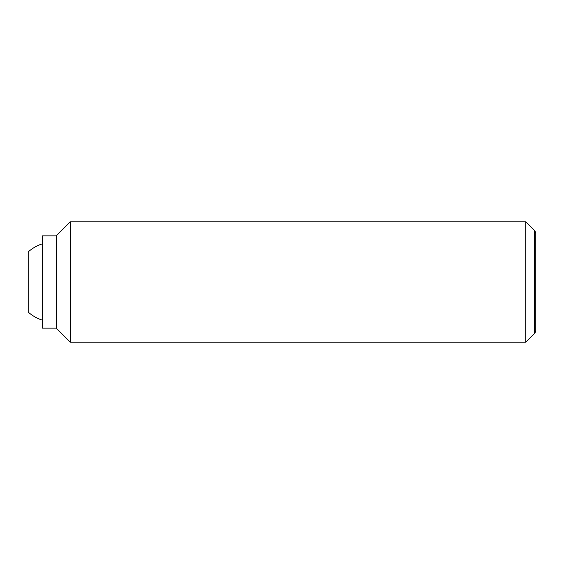 <?xml version="1.0" encoding="UTF-8"?>
<svg xmlns="http://www.w3.org/2000/svg" width="564" height="564" viewBox="0 0 564 564"><rect width="100%" height="100%" fill="white"/><g stroke="black" fill="none" stroke-linecap="round" stroke-linejoin="round"><path stroke-width="0.85" d="M42.244 320.133A40.129 40.129 0 0 1 28.2 312.096L28.2 251.904A40.129 40.129 0 0 1 42.244 243.867M525.768 221.807L525.768 342.193L70.331 342.193L70.331 221.807L525.768 221.807L534.665 230.711L534.665 333.289L535.8 331.329L535.8 232.671L534.665 230.711M56.287 235.858L56.287 328.142L42.244 328.142L42.244 235.858L56.287 235.858L70.331 221.807M56.287 328.142L70.331 342.193M534.665 333.289L525.768 342.193"/></g></svg>
